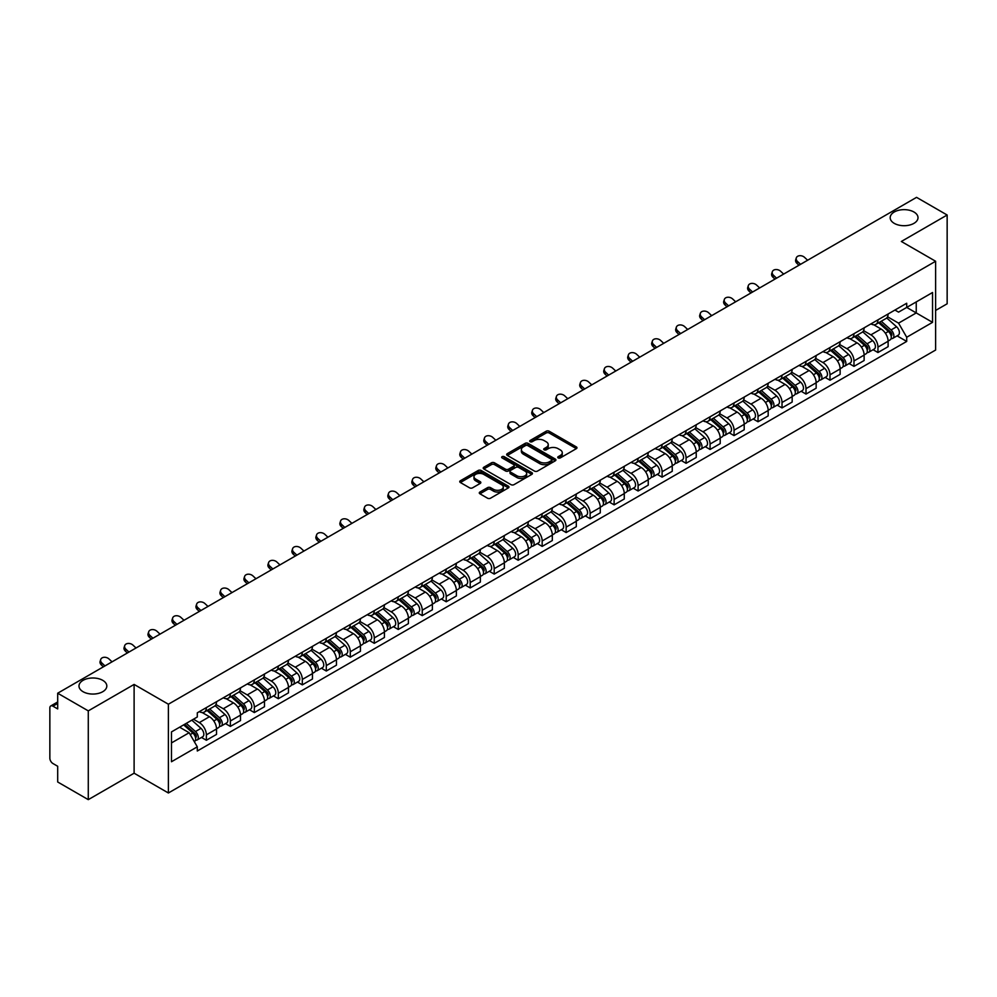 <?xml version="1.0" encoding="UTF-8"?>
<svg xmlns="http://www.w3.org/2000/svg" width="997" height="997" viewBox="0 0 997 997"><rect width="100%" height="100%" fill="white"/><g stroke="black" fill="none" stroke-linecap="round" stroke-linejoin="round"><path stroke-width="1.5" d="M558.195 457.91A1.496 0.86 0 0 0 560.314 457.91L576.353 448.65A2.131 1.234 0 0 0 576.976 447.79A2.131 1.234 0 0 0 576.353 446.918L549.185 431.227A2.131 1.234 0 0 0 546.169 431.227L530.13 440.487A1.496 0.86 0 0 0 529.694 441.098A1.496 0.86 0 0 0 530.13 441.708A1.496 0.86 0 0 0 532.236 441.708L534.317 440.512A6.829 3.938 0 0 1 543.976 440.512L546.244 441.821A6.829 3.938 0 0 1 548.238 444.6A6.829 3.938 0 0 1 546.244 447.391L544.163 448.588A1.496 0.86 0 0 0 543.726 449.198A1.496 0.86 0 0 0 544.163 449.809A1.496 0.86 0 0 0 546.281 449.809L548.35 448.613A6.829 3.938 0 0 1 558.008 448.613L560.277 449.921A6.829 3.938 0 0 1 562.271 452.713A6.829 3.938 0 0 1 560.277 455.492L558.195 456.688A1.496 0.86 0 0 0 557.759 457.299A1.496 0.86 0 0 0 558.195 457.91L558.195 456.688M102.741 680.34A13.921 8.038 0 0 0 87.574 678.596A13.921 8.038 0 0 0 78.987 686.023A13.921 8.038 0 0 0 83.063 691.706A13.921 8.038 0 0 0 98.229 693.451A13.921 8.038 0 0 0 106.816 686.023A13.921 8.038 0 0 0 102.741 680.34M913.937 212A13.921 8.038 0 0 0 898.771 210.255A13.921 8.038 0 0 0 890.184 217.682A13.921 8.038 0 0 0 894.259 223.365A13.921 8.038 0 0 0 909.426 225.098A13.921 8.038 0 0 0 918.013 217.682A13.921 8.038 0 0 0 913.937 212M479.906 492.044A2.131 1.234 0 0 0 479.283 492.917A2.131 1.234 0 0 0 479.906 493.789L487.533 498.188A2.131 1.234 0 0 0 490.549 498.188L508.358 487.907A2.131 1.234 0 0 0 508.981 487.035A2.131 1.234 0 0 0 508.358 486.162L481.19 470.484A2.131 1.234 0 0 0 478.174 470.484L460.365 480.766A2.131 1.234 0 0 0 459.742 481.638A2.131 1.234 0 0 0 460.365 482.511L469.575 487.82A2.131 1.234 0 0 0 472.59 487.82L480.218 483.42A2.131 1.234 0 0 0 480.841 482.548A2.131 1.234 0 0 0 480.218 481.676L475.644 479.046A5.708 3.29 0 0 1 473.974 476.716A5.708 3.29 0 0 1 477.501 473.662A5.708 3.29 0 0 1 483.719 474.385L501.603 484.704A5.708 3.29 0 0 1 503.273 487.035A5.708 3.29 0 0 1 499.759 490.088A5.708 3.29 0 0 1 493.527 489.365L490.549 487.645A2.131 1.234 0 0 0 487.533 487.645L479.906 492.044L479.906 493.789M168.393 704.218L134.109 684.428L88.284 710.873L57.689 693.214L916.555 197.356L947.15 215.016L901.338 241.473L935.622 261.264L168.393 704.218L168.393 792.989L935.622 350.034L935.622 261.264M534.467 471.095A2.131 1.234 0 0 0 537.483 471.095L555.292 460.813A2.131 1.234 0 0 0 555.915 459.941A2.131 1.234 0 0 0 555.292 459.069L528.123 443.378A2.131 1.234 0 0 0 525.107 443.378L507.299 453.66A2.131 1.234 0 0 0 506.675 454.532A2.131 1.234 0 0 0 507.299 455.405L534.467 471.095M502.687 458.234A1.496 0.86 0 0 1 504.208 458.446L504.208 456.676L531.825 472.615A2.131 1.234 0 0 1 532.448 473.488A2.131 1.234 0 0 1 531.825 474.36L514.016 484.642A2.131 1.234 0 0 1 511 484.642L483.832 468.951L491.459 464.59L491.459 462.82L483.832 467.219A2.131 1.234 0 0 0 483.209 468.092A2.131 1.234 0 0 0 483.832 468.951L483.832 467.219M491.459 464.59A2.131 1.234 0 0 1 494.475 464.59L494.475 462.82A2.131 1.234 0 0 0 491.459 462.82M494.475 462.82L505.491 469.176A2.131 1.234 0 0 0 508.507 469.176L513.567 466.26A2.131 1.234 0 0 0 514.19 465.387A2.131 1.234 0 0 0 513.567 464.515L502.089 457.897A1.496 0.86 0 0 1 501.653 457.287A1.496 0.86 0 0 1 502.575 456.489A1.496 0.86 0 0 1 504.208 456.676M88.284 710.873L88.284 799.644L57.689 781.984L57.689 766.269L52.928 763.515A4.349 2.505 -120 0 1 49.85 758.194L49.85 707.945A4.349 2.505 -120 0 1 50.747 705.963L57.689 701.95M935.622 310.441L947.15 303.786L947.15 215.016M88.284 799.644L134.109 773.198L168.393 792.989M57.689 693.214L57.689 708.929L52.928 706.175A4.349 2.505 -120 0 0 50.747 705.963M877.958 319.85A10.007 5.77 60 0 1 875.889 324.349L886.034 318.479A10.007 5.77 -120 0 0 888.103 313.993M863.564 330.63L870.892 334.855A10.007 5.77 60 0 1 877.958 347.106L888.115 341.248A10.007 5.77 -120 0 0 881.036 328.998L873.771 324.798M888.115 341.248L888.115 346.657L877.958 352.527L873.098 349.71M875.889 324.349A10.007 5.77 60 0 1 870.967 323.888M877.958 347.106L877.958 352.527M853.98 333.696A10.007 5.77 60 0 1 851.899 338.195L862.056 332.337A10.007 5.77 -120 0 0 864.125 327.839M849.108 363.556L853.98 366.373L864.125 360.515L864.125 355.094A10.007 5.77 -120 0 0 857.046 342.843L849.793 338.656M851.899 338.195A10.007 5.77 60 0 1 846.976 337.746M839.574 344.476L846.902 348.701A10.007 5.77 60 0 1 853.98 360.951L853.98 366.373M829.99 347.554A10.007 5.77 60 0 1 827.921 352.041L838.066 346.183A10.007 5.77 -120 0 0 840.135 341.697M825.13 377.402L829.99 380.218L840.135 374.361L840.135 368.94A10.007 5.77 -120 0 0 833.068 356.689L825.803 352.502M827.921 352.041A10.007 5.77 60 0 1 822.999 351.592M815.583 358.322L822.924 362.547A10.007 5.77 60 0 1 829.99 374.797L829.99 380.218M806 361.4A10.007 5.77 60 0 1 803.931 365.887L814.075 360.029A10.007 5.77 -120 0 0 816.157 355.543M801.139 391.26L806 394.064L816.157 388.207L816.157 382.786A10.007 5.77 -120 0 0 809.078 370.535L801.812 366.348M803.931 365.887A10.007 5.77 60 0 1 799.008 365.438M791.606 372.168L798.933 376.405A10.007 5.77 60 0 1 806 388.656L806 394.064M782.022 375.246A10.007 5.77 60 0 1 779.953 379.732L790.098 373.875A10.007 5.77 -120 0 0 792.166 369.389M777.149 405.106L782.022 407.91L792.166 402.053L792.166 396.644A10.007 5.77 -120 0 0 785.1 384.393L777.834 380.193M779.953 379.732A10.007 5.77 60 0 1 775.03 379.284M767.615 386.013L774.943 390.251A10.007 5.77 60 0 1 782.022 402.501L782.022 407.91M758.032 389.092A10.007 5.77 60 0 1 755.963 393.578L766.107 387.721A10.007 5.77 -120 0 0 768.176 383.234M753.171 418.952L758.032 421.756L768.176 415.899L768.176 410.49A10.007 5.77 -120 0 0 761.11 398.239L753.844 394.039M755.963 393.578A10.007 5.77 60 0 1 751.04 393.13M743.637 399.859L750.965 404.097A10.007 5.77 60 0 1 758.032 416.347L758.032 421.756M734.054 402.938A10.007 5.77 60 0 1 731.972 407.437L742.129 401.567A10.007 5.77 -120 0 0 744.198 397.08M729.181 432.798L734.054 435.602L744.198 429.744L744.198 424.336A10.007 5.77 -120 0 0 737.119 412.085L729.866 407.885M731.972 407.437A10.007 5.77 60 0 1 727.05 406.975M719.647 413.718L726.975 417.942A10.007 5.77 60 0 1 734.054 430.193L734.054 435.602M710.063 416.783A10.007 5.77 60 0 1 707.995 421.282L718.139 415.425A10.007 5.77 -120 0 0 720.208 410.926M705.203 446.644L710.063 449.46L720.208 443.603L720.208 438.182A10.007 5.77 -120 0 0 713.142 425.931L705.876 421.743M707.995 421.282A10.007 5.77 60 0 1 703.072 420.821M695.657 427.563L702.985 431.788A10.007 5.77 60 0 1 710.063 444.039L710.063 449.46M686.073 430.642A10.007 5.77 60 0 1 684.004 435.128L694.149 429.271A10.007 5.77 -120 0 0 696.23 424.772M681.213 460.489L686.073 463.306L696.23 457.449L696.23 452.027A10.007 5.77 -120 0 0 689.151 439.777L681.886 435.589M684.004 435.128A10.007 5.77 60 0 1 679.082 434.68M671.679 441.409L679.007 445.634A10.007 5.77 60 0 1 686.073 457.885L686.073 463.306M662.095 444.488A10.007 5.77 60 0 1 660.026 448.974L670.171 443.117A10.007 5.77 -120 0 0 672.24 438.63M657.222 474.348L662.095 477.152L672.24 471.294L672.24 465.873A10.007 5.77 -120 0 0 665.173 453.623L657.908 449.435M660.026 448.974A10.007 5.77 60 0 1 655.091 448.525M647.689 455.255L655.017 459.492A10.007 5.77 60 0 1 662.095 471.731L662.095 477.152M638.105 458.333A10.007 5.77 60 0 1 636.036 462.82L646.181 456.962A10.007 5.77 -120 0 0 648.249 452.476M633.245 488.194L638.105 490.998L648.249 485.14L648.249 479.731A10.007 5.77 -120 0 0 641.183 467.481L633.918 463.281M636.036 462.82A10.007 5.77 60 0 1 631.113 462.371M623.711 469.101L631.039 473.338A10.007 5.77 60 0 1 638.105 485.589L638.105 490.998M614.127 472.179A10.007 5.77 60 0 1 612.046 476.666L622.203 470.808A10.007 5.77 -120 0 0 624.272 466.322M609.254 502.039L614.127 504.843L624.272 498.986L624.272 493.577A10.007 5.77 -120 0 0 617.193 481.327L609.94 477.127M612.046 476.666A10.007 5.77 60 0 1 607.123 476.217M599.72 482.947L607.048 487.184A10.007 5.77 60 0 1 614.127 499.435L614.127 504.843M590.137 486.025A10.007 5.77 60 0 1 588.068 490.524L598.212 484.654A10.007 5.77 -120 0 0 600.281 480.168M585.276 515.885L590.137 518.689L600.281 512.832L600.281 507.423A10.007 5.77 -120 0 0 593.215 495.173L585.949 490.973M588.068 490.524A10.007 5.77 60 0 1 583.145 490.063M575.73 496.793L583.058 501.03A10.007 5.77 60 0 1 590.137 513.281L590.137 518.689M566.146 499.871A10.007 5.77 60 0 1 564.078 504.37L574.222 498.512A10.007 5.77 -120 0 0 576.303 494.014M561.286 529.731L566.146 532.548L576.303 526.69L576.303 521.269A10.007 5.77 -120 0 0 569.225 509.018L561.959 504.831M564.078 504.37A10.007 5.77 60 0 1 559.155 503.909M551.752 510.651L559.08 514.876A10.007 5.77 60 0 1 566.146 527.126L566.146 532.548M542.169 513.729A10.007 5.77 60 0 1 540.1 518.216L550.244 512.358A10.007 5.77 -120 0 0 552.313 507.859M537.296 543.577L542.169 546.393L552.313 540.536L552.313 535.115A10.007 5.77 -120 0 0 545.247 522.864L537.981 518.677M540.1 518.216A10.007 5.77 60 0 1 535.165 517.767M527.762 524.497L535.09 528.722A10.007 5.77 60 0 1 542.169 540.972L542.169 546.393M518.178 527.575A10.007 5.77 60 0 1 516.11 532.062L526.254 526.204A10.007 5.77 -120 0 0 528.323 521.718M513.318 557.435L518.178 560.239L528.323 554.382L528.323 548.961A10.007 5.77 -120 0 0 521.257 536.71L513.991 532.523M516.11 532.062A10.007 5.77 60 0 1 511.187 531.613M503.784 538.343L511.112 542.567A10.007 5.77 60 0 1 518.178 554.818L518.178 560.239M494.2 541.421A10.007 5.77 60 0 1 492.119 545.907L502.276 540.05A10.007 5.77 -120 0 0 504.345 535.563M489.328 571.281L494.2 574.085L504.345 568.228L504.345 562.819A10.007 5.77 -120 0 0 497.266 550.568L490.001 546.368M492.119 545.907A10.007 5.77 60 0 1 487.197 545.459M479.794 552.188L487.122 556.426A10.007 5.77 60 0 1 494.2 568.676L494.2 574.085M470.21 555.267A10.007 5.77 60 0 1 468.141 559.753L478.286 553.896A10.007 5.77 -120 0 0 480.355 549.409M465.35 585.127L470.21 587.931L480.355 582.074L480.355 576.665A10.007 5.77 -120 0 0 473.288 564.414L466.023 560.214M468.141 559.753A10.007 5.77 60 0 1 463.219 559.305M455.803 566.034L463.131 570.272A10.007 5.77 60 0 1 470.21 582.522L470.21 587.931M446.22 569.113A10.007 5.77 60 0 1 444.151 573.599L454.296 567.742A10.007 5.77 -120 0 0 456.377 563.255M441.359 598.973L446.22 601.777L456.377 595.919L456.377 590.511A10.007 5.77 -120 0 0 449.298 578.26L442.032 574.06M444.151 573.599A10.007 5.77 60 0 1 439.228 573.15M431.826 579.88L439.154 584.117A10.007 5.77 60 0 1 446.22 596.368L446.22 601.777M422.242 582.958A10.007 5.77 60 0 1 420.173 587.457L430.318 581.6A10.007 5.77 -120 0 0 432.386 577.101M417.369 612.819L422.242 615.635L432.386 609.765L432.386 604.356A10.007 5.77 -120 0 0 425.308 592.106L418.055 587.918M420.173 587.457A10.007 5.77 60 0 1 415.238 586.996M407.835 593.738L415.163 597.963A10.007 5.77 60 0 1 422.242 610.214L422.242 615.635M398.252 596.817A10.007 5.77 60 0 1 396.183 601.303L406.327 595.446A10.007 5.77 -120 0 0 408.396 590.947M393.391 626.664L398.252 629.481L408.396 623.624L408.396 618.202A10.007 5.77 -120 0 0 401.33 605.952L394.064 601.764M396.183 601.303A10.007 5.77 60 0 1 391.26 600.855M383.857 607.584L391.185 611.809A10.007 5.77 60 0 1 398.252 624.06L398.252 629.481M374.261 610.663A10.007 5.77 60 0 1 372.193 615.149L382.35 609.292A10.007 5.77 -120 0 0 384.418 604.805M369.401 640.523L374.274 643.327L384.418 637.469L384.418 632.048A10.007 5.77 -120 0 0 377.34 619.798L370.074 615.61M372.193 615.149A10.007 5.77 60 0 1 367.27 614.7M359.867 621.43L367.195 625.655A10.007 5.77 60 0 1 374.274 637.906L374.274 643.327M350.283 624.508A10.007 5.77 60 0 1 348.215 628.995L358.359 623.137A10.007 5.77 -120 0 0 360.428 618.651M345.423 654.368L350.283 657.173L360.428 651.315L360.428 645.894A10.007 5.77 -120 0 0 353.362 633.656L346.096 629.456M348.215 628.995A10.007 5.77 60 0 1 343.292 628.546M335.877 635.276L343.205 639.513A10.007 5.77 60 0 1 350.283 651.764L350.283 657.173M326.293 638.354A10.007 5.77 60 0 1 324.224 642.841L334.369 636.983A10.007 5.77 -120 0 0 336.45 632.497M321.433 668.214L326.293 671.018L336.45 665.161L336.45 659.752A10.007 5.77 -120 0 0 329.371 647.502L322.106 643.302M324.224 642.841A10.007 5.77 60 0 1 319.302 642.392M311.899 649.122L319.227 653.359A10.007 5.77 60 0 1 326.293 665.61L326.293 671.018M302.315 652.2A10.007 5.77 60 0 1 300.234 656.687L310.391 650.829A10.007 5.77 -120 0 0 312.46 646.343M297.442 682.06L302.315 684.864L312.46 679.007L312.46 673.598A10.007 5.77 -120 0 0 305.381 661.347L298.128 657.148M300.234 656.687A10.007 5.77 60 0 1 295.311 656.238M287.909 662.968L295.237 667.205A10.007 5.77 60 0 1 302.315 679.456L302.315 684.864M278.325 666.046A10.007 5.77 60 0 1 276.256 670.545L286.401 664.687A10.007 5.77 -120 0 0 288.469 660.188M273.465 695.906L278.325 698.723L288.469 692.853L288.469 687.444A10.007 5.77 -120 0 0 281.403 675.193L274.138 671.006M276.256 670.545A10.007 5.77 60 0 1 271.334 670.084M263.918 676.826L271.259 681.051A10.007 5.77 60 0 1 278.325 693.301L278.325 698.723M254.335 679.892A10.007 5.77 60 0 1 252.266 684.391L262.423 678.533A10.007 5.77 -120 0 0 264.492 674.034M249.474 709.752L254.335 712.568L264.492 706.711L264.492 701.29A10.007 5.77 -120 0 0 257.413 689.039L250.147 684.852M252.266 684.391A10.007 5.77 60 0 1 247.343 683.942M239.941 690.672L247.268 694.897A10.007 5.77 60 0 1 254.335 707.147L254.335 712.568M230.357 693.75A10.007 5.77 60 0 1 228.288 698.236L238.433 692.379A10.007 5.77 -120 0 0 240.501 687.893M225.484 723.598L230.357 726.414L240.501 720.557L240.501 715.136A10.007 5.77 -120 0 0 233.435 702.885L226.169 698.698M228.288 698.236A10.007 5.77 60 0 1 223.365 697.788M215.95 704.518L223.278 708.742A10.007 5.77 60 0 1 230.357 720.993L230.357 726.414M206.367 707.596A10.007 5.77 60 0 1 204.298 712.082L214.442 706.225A10.007 5.77 -120 0 0 216.523 701.738M201.506 737.456L206.367 740.26L216.523 734.403L216.523 728.981A10.007 5.77 -120 0 0 209.445 716.731L202.179 712.543M204.298 712.082A10.007 5.77 60 0 1 199.375 711.634M193.455 719.223L199.3 722.601A10.007 5.77 60 0 1 206.367 734.851L206.367 740.26M894.957 310.042L898.559 312.136L932.544 292.507L916.243 301.917L916.243 312.933L898.559 323.14L887.542 316.772M171.472 742.927L189.156 732.72L197.294 746.828L171.472 761.745L171.472 731.91L197.294 717.005L197.294 712.83L906.709 303.25L906.709 307.425L932.544 322.343L906.709 337.248L898.559 323.14M932.544 292.507L932.544 322.343M197.294 746.828L197.294 751.003L906.709 341.423L906.709 337.248M134.109 684.428L134.109 773.198M189.156 732.72L179.622 727.212M897.076 335.864L906.709 341.423M558.794 458.122L560.277 457.274A6.829 3.938 0 0 0 562.271 454.482L562.271 452.713M548.238 444.6L548.238 446.382A6.829 3.938 0 0 1 546.244 449.173L544.761 450.021M576.353 446.918L576.353 448.65L549.185 433.01A2.131 1.234 0 0 0 546.169 433.01L530.728 441.92M555.292 459.069L555.292 460.813L528.123 445.161A2.131 1.234 0 0 0 525.107 445.161L507.336 455.43M551.515 460.552A1.496 0.86 0 0 0 551.964 459.941A1.496 0.86 0 0 0 551.515 459.33L527.675 445.559A1.496 0.86 0 0 0 525.569 445.559L523.375 446.83A6.829 3.938 0 0 0 521.369 449.61A6.829 3.938 0 0 0 523.375 452.401L539.676 461.81A6.829 3.938 0 0 0 549.335 461.81L551.515 460.552L551.515 462.321A1.496 0.86 0 0 0 551.964 461.711L551.964 459.941M521.369 449.61L521.369 451.392A6.829 3.938 0 0 0 523.375 454.183L523.375 452.401M551.515 462.321L549.335 463.593A6.829 3.938 0 0 1 539.676 463.593L523.375 454.183M494.475 464.59L505.491 470.945A2.131 1.234 0 0 0 508.507 470.945L513.567 468.029A2.131 1.234 0 0 0 514.19 467.157L514.19 465.387M504.208 458.446L531.8 474.373M516.92 475.781A5.708 3.29 0 0 0 523.151 476.491A5.708 3.29 0 0 0 526.665 473.45A5.708 3.29 0 0 0 524.995 471.12L518.702 467.481A2.131 1.234 0 0 0 515.673 467.481L510.626 470.397A2.131 1.234 0 0 0 510.003 471.269A2.131 1.234 0 0 0 510.626 472.142L516.92 475.781L516.92 477.551A5.708 3.29 0 0 0 523.151 478.261A5.708 3.29 0 0 0 526.665 475.22L526.665 473.45M510.003 471.269L510.003 473.039A2.131 1.234 0 0 0 510.626 473.911L510.626 472.142M516.92 477.551L510.626 473.911M503.273 487.035L503.273 488.817A5.708 3.29 0 0 1 499.759 491.857A5.708 3.29 0 0 1 493.527 491.147L490.549 489.427A2.131 1.234 0 0 0 487.533 489.427L479.943 493.802M473.974 476.716L473.974 478.485A5.708 3.29 0 0 0 475.644 480.816L475.644 479.046M480.18 483.433L475.644 480.816M508.358 486.162L508.358 487.907L481.19 472.254A2.131 1.234 0 0 0 478.174 472.254L460.39 482.523M878.656 322.741L888.427 331.465A5.434 3.141 60 0 1 890.134 339.877L888.103 341.049M878.918 322.978L883.516 325.633M879.641 322.181L890.52 331.876A2.605 1.508 60 0 1 891.33 335.914A2.605 1.508 60 0 1 891.094 336.014M881.273 321.233L891.044 329.957A5.434 3.141 60 0 1 892.751 338.369A5.434 3.141 60 0 1 891.106 338.544M886.719 317.968L896.577 326.767A5.434 3.141 60 0 1 898.285 335.166L892.751 338.369M807.62 260.242L804.591 257.4A4.997 3.614 17.7 0 0 799.768 255.693A4.997 3.614 17.7 0 0 796.291 257.924A4.997 3.614 17.7 0 0 797.525 261.488L796.927 263.345A4.997 3.614 -162.3 0 1 795.706 259.781L796.291 257.924M800.554 264.33L797.525 261.488M796.927 263.345L798.958 265.252M854.666 336.6L864.449 345.311A5.434 3.141 60 0 1 866.144 353.723L864.125 354.895M854.928 336.824L859.526 339.478M855.65 336.026L866.53 345.735A2.605 1.508 60 0 1 867.353 349.76A2.605 1.508 60 0 1 867.116 349.86M857.283 335.092L867.054 343.803A5.434 3.141 60 0 1 868.761 352.215A5.434 3.141 60 0 1 867.116 352.39M862.729 331.814L872.587 340.613A5.434 3.141 60 0 1 874.294 349.012L868.761 352.215M830.688 350.445L840.459 359.169A5.434 3.141 60 0 1 842.166 367.569L840.135 368.74M830.937 350.67L835.548 353.324M831.672 349.872L842.54 359.581A2.605 1.508 60 0 1 843.362 363.618A2.605 1.508 60 0 1 843.126 363.706M833.293 348.938L843.076 357.661A5.434 3.141 60 0 1 844.783 366.061A5.434 3.141 60 0 1 843.138 366.235M838.751 345.66L848.609 354.458A5.434 3.141 60 0 1 850.316 362.871L844.783 366.061M806.698 364.291L816.468 373.015A5.434 3.141 60 0 1 818.176 381.415L816.157 382.586M806.959 364.516L811.558 367.183M807.682 363.718L818.562 373.426A2.605 1.508 60 0 1 819.384 377.464A2.605 1.508 60 0 1 819.148 377.551M809.315 362.783L819.085 371.507A5.434 3.141 60 0 1 820.793 379.907A5.434 3.141 60 0 1 819.148 380.081M814.761 359.506L824.619 368.304A5.434 3.141 60 0 1 826.326 376.716L820.793 379.907M783.642 274.088L780.614 271.259A4.997 3.614 17.7 0 0 775.778 269.539A4.997 3.614 17.7 0 0 772.314 271.77A4.997 3.614 17.7 0 0 773.535 275.334L772.937 277.203A4.997 3.614 -162.3 0 1 771.715 273.639L772.314 271.77M776.563 278.175L773.535 275.334M772.937 277.203L774.968 279.098M759.652 287.934L756.623 285.105A4.997 3.614 17.7 0 0 751.8 283.385A4.997 3.614 17.7 0 0 748.323 285.616A4.997 3.614 17.7 0 0 749.557 289.18L748.959 291.049A4.997 3.614 -162.3 0 1 747.725 287.485L748.323 285.616M752.585 292.021L749.557 289.18M748.959 291.049L750.978 292.944M735.661 301.792L732.633 298.95A4.997 3.614 17.7 0 0 727.81 297.243A4.997 3.614 17.7 0 0 724.333 299.474A4.997 3.614 17.7 0 0 725.567 303.038L724.969 304.895A4.997 3.614 -162.3 0 1 723.747 301.331L724.333 299.474M728.595 305.867L725.567 303.038M724.969 304.895L727 306.789M782.707 378.137L792.49 386.861A5.434 3.141 60 0 1 794.198 395.261L792.166 396.432M782.969 378.374L787.568 381.028M783.704 377.564L794.572 387.272A2.605 1.508 60 0 1 795.394 391.31A2.605 1.508 60 0 1 795.157 391.397M785.324 376.629L795.095 385.353A5.434 3.141 60 0 1 796.802 393.753A5.434 3.141 60 0 1 795.17 393.927M790.783 373.364L800.641 382.15A5.434 3.141 60 0 1 802.348 390.562L796.802 393.753M758.729 391.983L768.5 400.707A5.434 3.141 60 0 1 770.207 409.119L768.176 410.29M758.991 392.22L763.59 394.874M759.714 391.422L770.594 401.118A2.605 1.508 60 0 1 771.404 405.156A2.605 1.508 60 0 1 771.167 405.256M761.347 390.475L771.117 399.199A5.434 3.141 60 0 1 772.825 407.599A5.434 3.141 60 0 1 771.179 407.773M766.793 387.21L776.651 396.008A5.434 3.141 60 0 1 778.358 404.408L772.825 407.599M711.684 315.638L708.655 312.796A4.997 3.614 17.7 0 0 703.82 311.089A4.997 3.614 17.7 0 0 700.355 313.32A4.997 3.614 17.7 0 0 701.576 316.884L700.991 318.741A4.997 3.614 -162.3 0 1 699.757 315.177L700.355 313.32M704.605 319.713L701.576 316.884M700.991 318.741L703.01 320.635M687.693 329.484L684.665 326.642A4.997 3.614 17.7 0 0 679.842 324.935A4.997 3.614 17.7 0 0 676.365 327.166A4.997 3.614 17.7 0 0 677.599 330.73L677 332.587A4.997 3.614 -162.3 0 1 675.779 329.022L676.365 327.166M680.627 333.571L677.599 330.73M677 332.587L679.032 334.493M734.739 405.829L744.522 414.553A5.434 3.141 60 0 1 746.217 422.965L744.198 424.136M735.001 406.066L739.6 408.72M735.724 405.268L746.603 414.964A2.605 1.508 60 0 1 747.426 419.002A2.605 1.508 60 0 1 747.189 419.101M737.356 404.321L747.127 413.045A5.434 3.141 60 0 1 748.834 421.457A5.434 3.141 60 0 1 747.189 421.631M742.802 401.056L752.66 409.854A5.434 3.141 60 0 1 754.368 418.254L748.834 421.457M710.761 419.687L720.532 428.398A5.434 3.141 60 0 1 722.239 436.811L720.208 437.982M711.011 419.911L715.622 422.566M711.746 419.114L722.613 428.822A2.605 1.508 60 0 1 723.436 432.848A2.605 1.508 60 0 1 723.199 432.947M713.366 418.179L723.149 426.89A5.434 3.141 60 0 1 724.856 435.303A5.434 3.141 60 0 1 723.211 435.477M718.825 414.902L728.682 423.7A5.434 3.141 60 0 1 730.39 432.1L724.856 435.303M686.771 433.533L696.542 442.257A5.434 3.141 60 0 1 698.249 450.656L696.218 451.828M687.033 433.757L691.631 436.412M687.756 432.96L698.635 442.668A2.605 1.508 60 0 1 699.458 446.706A2.605 1.508 60 0 1 699.209 446.793M689.388 432.025L699.159 440.736A5.434 3.141 60 0 1 700.866 449.149A5.434 3.141 60 0 1 699.221 449.323M694.834 428.747L704.692 437.546A5.434 3.141 60 0 1 706.399 445.958L700.866 449.149M662.781 447.379L672.564 456.103A5.434 3.141 60 0 1 674.271 464.502L672.24 465.674M663.042 447.603L667.641 450.27M663.778 446.806L674.645 456.514A2.605 1.508 60 0 1 675.468 460.552A2.605 1.508 60 0 1 675.231 460.639M665.398 445.871L675.168 454.595A5.434 3.141 60 0 1 676.876 462.994A5.434 3.141 60 0 1 675.243 463.169M670.844 442.593L680.714 451.392A5.434 3.141 60 0 1 682.422 459.804L676.876 462.994M638.803 461.225L648.573 469.948A5.434 3.141 60 0 1 650.281 478.348L648.249 479.52M639.065 461.461L643.663 464.116M639.787 460.651L650.667 470.36A2.605 1.508 60 0 1 651.477 474.398A2.605 1.508 60 0 1 651.24 474.485M641.42 459.717L651.191 468.44A5.434 3.141 60 0 1 652.898 476.84A5.434 3.141 60 0 1 651.253 477.015M646.866 456.439L656.724 465.238A5.434 3.141 60 0 1 658.431 473.65L652.898 476.84M614.813 475.071L624.583 483.794A5.434 3.141 60 0 1 626.29 492.206L624.272 493.365M615.074 475.307L619.673 477.962M615.797 474.51L626.677 484.206A2.605 1.508 60 0 1 627.499 488.243A2.605 1.508 60 0 1 627.263 488.343M617.43 473.563L627.2 482.286A5.434 3.141 60 0 1 628.908 490.686A5.434 3.141 60 0 1 627.263 490.86M622.876 470.297L632.734 479.096A5.434 3.141 60 0 1 634.441 487.496L628.908 490.686M590.835 488.916L600.605 497.64A5.434 3.141 60 0 1 602.313 506.052L600.281 507.224M591.084 489.153L595.695 491.808M591.819 488.356L602.687 498.051A2.605 1.508 60 0 1 603.509 502.089A2.605 1.508 60 0 1 603.272 502.189M593.439 487.408L603.222 496.132A5.434 3.141 60 0 1 604.93 504.544A5.434 3.141 60 0 1 603.285 504.719M598.898 484.143L608.756 492.942A5.434 3.141 60 0 1 610.463 501.341L604.93 504.544M566.844 502.775L576.615 511.486A5.434 3.141 60 0 1 578.322 519.898L576.291 521.07M567.106 502.999L571.705 505.653M567.829 502.201L578.709 511.91A2.605 1.508 60 0 1 579.531 515.935A2.605 1.508 60 0 1 579.282 516.035M569.461 501.254L579.232 509.978A5.434 3.141 60 0 1 580.939 518.39A5.434 3.141 60 0 1 579.294 518.565M574.908 497.989L584.765 506.788A5.434 3.141 60 0 1 586.473 515.187L580.939 518.39M663.715 343.329L660.687 340.488A4.997 3.614 17.7 0 0 655.852 338.781A4.997 3.614 17.7 0 0 652.387 341.011A4.997 3.614 17.7 0 0 653.608 344.576L653.01 346.433A4.997 3.614 -162.3 0 1 651.789 342.868L652.387 341.011M656.637 347.417L653.608 344.576M653.01 346.433L655.041 348.339M639.725 357.175L636.697 354.346A4.997 3.614 17.7 0 0 631.861 352.626A4.997 3.614 17.7 0 0 628.397 354.857A4.997 3.614 17.7 0 0 629.618 358.422L629.032 360.278A4.997 3.614 -162.3 0 1 627.798 356.727L628.397 354.857M632.659 361.263L629.618 358.422M629.032 360.278L631.051 362.185M615.735 371.021L612.706 368.192A4.997 3.614 17.7 0 0 607.883 366.472A4.997 3.614 17.7 0 0 604.406 368.703A4.997 3.614 17.7 0 0 605.64 372.267L605.042 374.137A4.997 3.614 -162.3 0 1 603.821 370.572L604.406 368.703M608.668 375.109L605.64 372.267M605.042 374.137L607.073 376.031M591.757 384.879L588.729 382.038A4.997 3.614 17.7 0 0 583.893 380.318A4.997 3.614 17.7 0 0 580.428 382.561A4.997 3.614 17.7 0 0 581.65 386.126L581.064 387.983A4.997 3.614 -162.3 0 1 579.83 384.418L580.428 382.561M584.678 388.955L581.65 386.126M581.064 387.983L583.083 389.877M567.767 398.725L564.738 395.884A4.997 3.614 17.7 0 0 559.915 394.176A4.997 3.614 17.7 0 0 556.438 396.407A4.997 3.614 17.7 0 0 557.672 399.971L557.074 401.828A4.997 3.614 -162.3 0 1 555.84 398.264L556.438 396.407M560.7 402.8L557.672 399.971M557.074 401.828L559.105 403.723M543.789 412.571L540.76 409.73A4.997 3.614 17.7 0 0 535.925 408.022A4.997 3.614 17.7 0 0 532.46 410.253A4.997 3.614 17.7 0 0 533.682 413.817L533.083 415.674A4.997 3.614 -162.3 0 1 531.862 412.11L532.46 410.253M536.71 416.659L533.682 413.817M533.083 415.674L535.115 417.569M519.798 426.417L516.77 423.575A4.997 3.614 17.7 0 0 511.935 421.868A4.997 3.614 17.7 0 0 508.47 424.099A4.997 3.614 17.7 0 0 509.691 427.663L509.106 429.52A4.997 3.614 -162.3 0 1 507.872 425.956L508.47 424.099M512.72 430.505L509.691 427.663M509.106 429.52L511.125 431.427M495.808 440.263L492.78 437.421A4.997 3.614 17.7 0 0 487.957 435.714A4.997 3.614 17.7 0 0 484.48 437.945A4.997 3.614 17.7 0 0 485.713 441.509L485.115 443.366A4.997 3.614 -162.3 0 1 483.894 439.814L484.48 437.945M488.742 444.35L485.713 441.509M485.115 443.366L487.147 445.273M542.854 516.62L552.637 525.344A5.434 3.141 60 0 1 554.344 533.744L552.313 534.915M543.116 516.845L547.714 519.499M543.851 516.047L554.718 525.755A2.605 1.508 60 0 1 555.541 529.793A2.605 1.508 60 0 1 555.304 529.881M545.471 515.113L555.242 523.824A5.434 3.141 60 0 1 556.949 532.236A5.434 3.141 60 0 1 555.317 532.41M550.917 511.835L560.788 520.633A5.434 3.141 60 0 1 562.482 529.046L556.949 532.236M518.876 530.466L528.647 539.19A5.434 3.141 60 0 1 530.354 547.59L528.323 548.761M519.138 530.691L523.737 533.358M519.861 529.893L530.74 539.601A2.605 1.508 60 0 1 531.551 543.639A2.605 1.508 60 0 1 531.314 543.726M521.493 528.958L531.264 537.682A5.434 3.141 60 0 1 532.971 546.082A5.434 3.141 60 0 1 531.326 546.256M526.939 525.681L536.797 534.479A5.434 3.141 60 0 1 538.505 542.891L532.971 546.082M494.886 544.312L504.656 553.036A5.434 3.141 60 0 1 506.364 561.436L504.345 562.607M495.148 544.549L499.746 547.203M495.87 543.739L506.75 553.447A2.605 1.508 60 0 1 507.573 557.485A2.605 1.508 60 0 1 507.336 557.572M497.503 542.804L507.274 551.528A5.434 3.141 60 0 1 508.981 559.928A5.434 3.141 60 0 1 507.336 560.102M502.949 539.527L512.807 548.325A5.434 3.141 60 0 1 514.514 556.737L508.981 559.928M470.908 558.158L480.679 566.882A5.434 3.141 60 0 1 482.386 575.294L480.355 576.453M471.157 558.395L475.768 561.049M471.893 557.597L482.76 567.293A2.605 1.508 60 0 1 483.582 571.331A2.605 1.508 60 0 1 483.346 571.431M473.513 556.65L483.296 565.374A5.434 3.141 60 0 1 485.003 573.774A5.434 3.141 60 0 1 483.358 573.948M478.971 553.385L488.829 562.183A5.434 3.141 60 0 1 490.536 570.583L485.003 573.774M446.918 572.004L456.688 580.728A5.434 3.141 60 0 1 458.396 589.14L456.364 590.311M447.179 572.241L451.778 574.895M447.902 571.443L458.782 581.139A2.605 1.508 60 0 1 459.605 585.177A2.605 1.508 60 0 1 459.355 585.276M449.535 570.496L459.305 579.22A5.434 3.141 60 0 1 461.013 587.632A5.434 3.141 60 0 1 459.368 587.806M454.981 567.231L464.839 576.029A5.434 3.141 60 0 1 466.546 584.429L461.013 587.632M422.927 585.862L432.71 594.573A5.434 3.141 60 0 1 434.418 602.986L432.386 604.157M423.189 586.086L427.788 588.741M423.924 585.289L434.792 594.997A2.605 1.508 60 0 1 435.614 599.023A2.605 1.508 60 0 1 435.377 599.122M425.545 584.342L435.315 593.065A5.434 3.141 60 0 1 437.022 601.478A5.434 3.141 60 0 1 435.39 601.652M430.991 581.077L440.861 589.875A5.434 3.141 60 0 1 442.556 598.275L437.022 601.478M398.95 599.708L408.72 608.432A5.434 3.141 60 0 1 410.428 616.831L408.396 618.003M399.211 599.932L403.81 602.587M399.934 599.135L410.814 608.843A2.605 1.508 60 0 1 411.624 612.868A2.605 1.508 60 0 1 411.387 612.968M401.567 598.2L411.337 606.911A5.434 3.141 60 0 1 413.045 615.323A5.434 3.141 60 0 1 411.4 615.498M407.013 594.922L416.871 603.721A5.434 3.141 60 0 1 418.578 612.121L413.045 615.323M374.959 613.554L384.73 622.278A5.434 3.141 60 0 1 386.437 630.677L384.418 631.849M375.221 613.778L379.82 616.445M375.944 612.981L386.824 622.689A2.605 1.508 60 0 1 387.646 626.727A2.605 1.508 60 0 1 387.409 626.814M377.576 612.046L387.347 620.77A5.434 3.141 60 0 1 389.054 629.169A5.434 3.141 60 0 1 387.409 629.344M383.022 608.768L392.88 617.567A5.434 3.141 60 0 1 394.588 625.979L389.054 629.169M350.981 627.4L360.752 636.123A5.434 3.141 60 0 1 362.459 644.523L360.428 645.695M351.231 627.636L355.829 630.291M351.966 626.826L362.833 636.535A2.605 1.508 60 0 1 363.656 640.572A2.605 1.508 60 0 1 363.419 640.66M353.586 625.892L363.369 634.615A5.434 3.141 60 0 1 365.064 643.015A5.434 3.141 60 0 1 363.431 643.19M359.045 622.614L368.902 631.413A5.434 3.141 60 0 1 370.61 639.825L365.064 643.015M326.991 641.245L336.762 649.969A5.434 3.141 60 0 1 338.469 658.369L336.438 659.54M327.253 641.482L331.851 644.137M327.976 640.685L338.855 650.38A2.605 1.508 60 0 1 339.665 654.418A2.605 1.508 60 0 1 339.429 654.518M329.608 639.738L339.379 648.461A5.434 3.141 60 0 1 341.086 656.861A5.434 3.141 60 0 1 339.441 657.035M335.054 636.472L344.912 645.258A5.434 3.141 60 0 1 346.62 653.671L341.086 656.861M303.001 655.091L312.784 663.815A5.434 3.141 60 0 1 314.491 672.227L312.46 673.399M303.262 655.328L307.861 657.983M303.985 654.531L314.865 664.226A2.605 1.508 60 0 1 315.688 668.264A2.605 1.508 60 0 1 315.451 668.364M305.618 653.583L315.388 662.307A5.434 3.141 60 0 1 317.096 670.719A5.434 3.141 60 0 1 315.463 670.894M311.064 650.318L320.922 659.117A5.434 3.141 60 0 1 322.629 667.516L317.096 670.719M279.023 668.95L288.794 677.661A5.434 3.141 60 0 1 290.501 686.073L288.469 687.245M279.285 669.174L283.883 671.828M280.007 668.376L290.887 678.085A2.605 1.508 60 0 1 291.697 682.11A2.605 1.508 60 0 1 291.46 682.21M281.628 667.429L291.411 676.153A5.434 3.141 60 0 1 293.118 684.565A5.434 3.141 60 0 1 291.473 684.74M287.086 664.164L296.944 672.963A5.434 3.141 60 0 1 298.651 681.362L293.118 684.565M255.033 682.795L264.803 691.507A5.434 3.141 60 0 1 266.511 699.919L264.492 701.09M255.294 683.02L259.893 685.674M256.017 682.222L266.897 691.93A2.605 1.508 60 0 1 267.719 695.956A2.605 1.508 60 0 1 267.483 696.056M257.65 681.287L267.42 689.999A5.434 3.141 60 0 1 269.128 698.411A5.434 3.141 60 0 1 267.483 698.585M263.096 678.01L272.954 686.808A5.434 3.141 60 0 1 274.661 695.208L269.128 698.411M231.055 696.641L240.825 705.365A5.434 3.141 60 0 1 242.533 713.765L240.501 714.936M231.304 696.866L235.903 699.52M232.039 696.068L242.907 705.776A2.605 1.508 60 0 1 243.729 709.814A2.605 1.508 60 0 1 243.492 709.901M233.659 695.133L243.442 703.857A5.434 3.141 60 0 1 245.137 712.257A5.434 3.141 60 0 1 243.505 712.431M239.118 691.856L248.976 700.654A5.434 3.141 60 0 1 250.683 709.066L245.137 712.257M207.064 710.487L216.835 719.211A5.434 3.141 60 0 1 218.542 727.611L216.511 728.782M207.326 710.724L211.925 713.378M208.049 709.914L218.929 719.622A2.605 1.508 60 0 1 219.739 723.66A2.605 1.508 60 0 1 219.502 723.747M209.682 708.979L219.452 717.703A5.434 3.141 60 0 1 221.16 726.103A5.434 3.141 60 0 1 219.514 726.277M215.128 705.702L224.986 714.5A5.434 3.141 60 0 1 226.693 722.912L221.16 726.103M471.83 454.109L468.802 451.28A4.997 3.614 17.7 0 0 463.966 449.56A4.997 3.614 17.7 0 0 460.502 451.791A4.997 3.614 17.7 0 0 461.723 455.355L461.137 457.224A4.997 3.614 -162.3 0 1 459.904 453.66L460.502 451.791M464.752 458.196L461.723 455.355M461.137 457.224L463.156 459.118M447.84 467.967L444.812 465.125A4.997 3.614 17.7 0 0 439.989 463.406A4.997 3.614 17.7 0 0 436.512 465.649A4.997 3.614 17.7 0 0 437.745 469.201L437.147 471.07A4.997 3.614 -162.3 0 1 435.913 467.506L436.512 465.649M440.774 472.042L437.745 469.201M437.147 471.07L439.178 472.964M423.862 481.813L420.834 478.971A4.997 3.614 17.7 0 0 415.998 477.264A4.997 3.614 17.7 0 0 412.534 479.495A4.997 3.614 17.7 0 0 413.755 483.059L413.157 484.916A4.997 3.614 -162.3 0 1 411.935 481.352L412.534 479.495M416.783 485.888L413.755 483.059M413.157 484.916L415.188 486.81M399.872 495.659L396.843 492.817A4.997 3.614 17.7 0 0 392.008 491.11A4.997 3.614 17.7 0 0 388.543 493.341A4.997 3.614 17.7 0 0 389.765 496.905L389.179 498.762A4.997 3.614 -162.3 0 1 387.945 495.197L388.543 493.341M392.793 499.734L389.765 496.905M389.179 498.762L391.198 500.656M375.881 509.504L372.853 506.663A4.997 3.614 17.7 0 0 368.03 504.956A4.997 3.614 17.7 0 0 364.553 507.186A4.997 3.614 17.7 0 0 365.787 510.751L365.189 512.608A4.997 3.614 -162.3 0 1 363.967 509.043L364.553 507.186M368.815 513.592L365.787 510.751M365.189 512.608L367.22 514.514M351.904 523.35L348.875 520.509A4.997 3.614 17.7 0 0 344.04 518.801A4.997 3.614 17.7 0 0 340.575 521.032A4.997 3.614 17.7 0 0 341.797 524.596L341.211 526.453A4.997 3.614 -162.3 0 1 339.977 522.889L340.575 521.032M344.825 527.438L341.797 524.596M341.211 526.453L343.23 528.36M327.913 537.196L324.885 534.367A4.997 3.614 17.7 0 0 320.062 532.647A4.997 3.614 17.7 0 0 316.585 534.878A4.997 3.614 17.7 0 0 317.819 538.442L317.22 540.312A4.997 3.614 -162.3 0 1 315.987 536.747L316.585 534.878M320.847 541.284L317.819 538.442M317.22 540.312L319.252 542.206M303.935 551.042L300.907 548.213A4.997 3.614 17.7 0 0 296.072 546.493A4.997 3.614 17.7 0 0 292.595 548.736A4.997 3.614 17.7 0 0 293.828 552.288L293.23 554.158A4.997 3.614 -162.3 0 1 292.009 550.593L292.595 548.736M296.857 555.13L293.828 552.288M293.23 554.158L295.262 556.052M279.945 564.9L276.917 562.059A4.997 3.614 17.7 0 0 272.081 560.351A4.997 3.614 17.7 0 0 268.617 562.582A4.997 3.614 17.7 0 0 269.838 566.146L269.252 568.003A4.997 3.614 -162.3 0 1 268.019 564.439L268.617 562.582M272.866 568.975L269.838 566.146M269.252 568.003L271.271 569.898M255.955 578.746L252.926 575.905A4.997 3.614 17.7 0 0 248.103 574.197A4.997 3.614 17.7 0 0 244.626 576.428A4.997 3.614 17.7 0 0 245.86 579.992L245.262 581.849A4.997 3.614 -162.3 0 1 244.041 578.285L244.626 576.428M248.889 582.821L245.86 579.992M245.262 581.849L247.293 583.744M231.977 592.592L228.949 589.75A4.997 3.614 17.7 0 0 224.113 588.043A4.997 3.614 17.7 0 0 220.649 590.274A4.997 3.614 17.7 0 0 221.87 593.838L221.284 595.695A4.997 3.614 -162.3 0 1 220.05 592.131L220.649 590.274M224.898 596.68L221.87 593.838M221.284 595.695L223.303 597.602M207.987 606.438L204.958 603.596A4.997 3.614 17.7 0 0 200.135 601.889A4.997 3.614 17.7 0 0 196.658 604.12A4.997 3.614 17.7 0 0 197.892 607.684L197.294 609.541A4.997 3.614 -162.3 0 1 196.06 605.977L196.658 604.12M200.92 610.525L197.892 607.684M197.294 609.541L199.325 611.448M184.009 620.284L180.968 617.455A4.997 3.614 17.7 0 0 176.145 615.735A4.997 3.614 17.7 0 0 172.668 617.966A4.997 3.614 17.7 0 0 173.902 621.53L173.304 623.399A4.997 3.614 -162.3 0 1 172.082 619.835L172.668 617.966M176.93 624.371L173.902 621.53M173.304 623.399L175.335 625.293M160.019 634.129L156.99 631.3A4.997 3.614 17.7 0 0 152.155 629.581A4.997 3.614 17.7 0 0 148.69 631.811A4.997 3.614 17.7 0 0 149.911 635.376L149.326 637.245A4.997 3.614 -162.3 0 1 148.092 633.681L148.69 631.811M152.94 638.217L149.911 635.376M149.326 637.245L151.345 639.139M136.028 647.988L133 645.146A4.997 3.614 17.7 0 0 128.177 643.439A4.997 3.614 17.7 0 0 124.7 645.67A4.997 3.614 17.7 0 0 125.934 649.234L125.335 651.091A4.997 3.614 -162.3 0 1 124.114 647.527L124.7 645.67M128.962 652.063L125.934 649.234M125.335 651.091L127.367 652.985M183.672 724.869L192.857 733.057A5.434 3.141 60 0 1 194.565 741.456L194.29 741.618M183.772 724.819L187.935 727.224M184.657 724.296L194.938 733.468A2.605 1.508 60 0 1 195.761 737.506A2.605 1.508 60 0 1 195.524 737.593M186.289 723.361L195.462 731.549A5.434 3.141 60 0 1 197.169 739.948A5.434 3.141 60 0 1 195.537 740.123M191.823 720.158L200.995 728.346A5.434 3.141 60 0 1 202.703 736.758L197.169 739.948M112.05 661.834L109.022 658.992A4.997 3.614 17.7 0 0 104.186 657.285A4.997 3.614 17.7 0 0 100.722 659.516A4.997 3.614 17.7 0 0 101.943 663.08L101.345 664.937A4.997 3.614 -162.3 0 1 100.124 661.372L100.722 659.516M104.972 665.909L101.943 663.08M101.345 664.937L103.376 666.831M230.357 720.993L240.501 715.136M254.335 707.147L264.492 701.29M278.325 693.301L288.469 687.444M302.315 679.456L312.46 673.598M326.293 665.61L336.45 659.752M350.283 651.764L360.428 645.894M374.274 637.906L384.418 632.048M398.252 624.06L408.396 618.202M422.242 610.214L432.386 604.356M446.22 596.368L456.377 590.511M470.21 582.522L480.355 576.665M494.2 568.676L504.345 562.819M518.178 554.818L528.323 548.961M542.169 540.972L552.313 535.115M566.146 527.126L576.303 521.269M590.137 513.281L600.281 507.423M614.127 499.435L624.272 493.577M638.105 485.589L648.249 479.731M662.095 471.731L672.24 465.873M686.073 457.885L696.23 452.027M710.063 444.039L720.208 438.182M734.054 430.193L744.198 424.336M758.032 416.347L768.176 410.49M782.022 402.501L792.166 396.644M806 388.656L816.157 382.786M829.99 374.797L840.135 368.94M853.98 360.951L864.125 355.094M206.367 734.851L216.523 728.981M199.3 722.601L209.445 716.731M223.278 708.742L233.435 702.885M247.268 694.897L257.413 689.039M271.259 681.051L281.403 675.193M295.237 667.205L305.381 661.347M319.227 653.359L329.371 647.502M343.205 639.513L353.362 633.656M367.195 625.655L377.34 619.798M391.185 611.809L401.33 605.952M415.163 597.963L425.308 592.106M439.154 584.117L449.298 578.26M463.131 570.272L473.288 564.414M487.122 556.426L497.266 550.568M511.112 542.567L521.257 536.71M535.09 528.722L545.247 522.864M559.08 514.876L569.225 509.018M583.058 501.03L593.215 495.173M607.048 487.184L617.193 481.327M631.039 473.338L641.183 467.481M655.017 459.492L665.173 453.623M679.007 445.634L689.151 439.777M702.985 431.788L713.142 425.931M726.975 417.942L737.119 412.085M750.965 404.097L761.11 398.239M774.943 390.251L785.1 384.393M798.933 376.405L809.078 370.535M822.924 362.547L833.068 356.689M846.902 348.701L857.046 342.843M870.892 334.855L881.036 328.998M57.689 703.421L52.928 706.175M560.277 457.274L560.277 455.492M544.163 449.809L544.163 448.588M546.244 449.173L546.244 447.391M530.13 441.708L530.13 440.487M546.169 433.01L546.169 431.227M549.185 433.01L549.185 431.227M507.299 455.405L507.299 453.66M525.107 445.161L525.107 443.378M528.123 445.161L528.123 443.378M539.676 463.593L539.676 461.81M549.335 463.593L549.335 461.81M505.491 470.945L505.491 469.176M508.507 470.945L508.507 469.176M513.567 468.029L513.567 466.26M531.825 474.36L531.825 472.615M487.533 489.427L487.533 487.645M490.549 489.427L490.549 487.645M493.527 491.147L493.527 489.365M480.218 483.42L480.218 481.676M460.365 482.511L460.365 480.766M478.174 472.254L478.174 470.484M481.19 472.254L481.19 470.484M888.427 331.465L885.386 333.222M891.879 334.718L890.894 335.291M896.577 326.767L891.044 329.957M864.449 345.311L861.396 347.081M867.889 348.576L866.916 349.137M872.587 340.613L867.054 343.803M840.459 359.169L837.405 360.926M843.911 362.422L842.926 362.983M848.609 354.458L843.076 357.661M816.468 373.015L813.427 374.772M819.92 376.268L818.936 376.829M824.619 368.304L819.085 371.507M792.49 386.861L789.437 388.618M795.93 390.114L794.958 390.674M800.641 382.15L795.095 385.353M768.5 400.707L765.459 402.464M771.952 403.959L770.968 404.533M776.651 396.008L771.117 399.199M744.522 414.553L741.469 416.31M747.962 417.805L746.99 418.379M752.66 409.854L747.127 413.045M720.532 428.398L717.479 430.168M723.984 431.664L722.999 432.224M728.682 423.7L723.149 426.89M696.542 442.257L693.501 444.014M699.994 445.509L699.009 446.07M704.692 437.546L699.159 440.736M672.564 456.103L669.51 457.86M676.003 459.355L675.031 459.916M680.714 451.392L675.168 454.595M648.573 469.948L645.533 471.706M652.026 473.201L651.041 473.762M656.724 465.238L651.191 468.44M624.583 483.794L621.542 485.551M628.035 487.047L627.051 487.62M632.734 479.096L627.2 482.286M600.605 497.64L597.552 499.397M604.045 500.893L603.073 501.466M608.756 492.942L603.222 496.132M576.615 511.486L573.574 513.256M580.067 514.739L579.083 515.312M584.765 506.788L579.232 509.978M552.637 525.344L549.584 527.101M556.077 528.597L555.105 529.158M560.788 520.633L555.242 523.824M528.647 539.19L525.606 540.947M532.099 542.443L531.114 543.004M536.797 534.479L531.264 537.682M504.656 553.036L501.616 554.793M508.109 556.289L507.124 556.849M512.807 548.325L507.274 551.528M480.679 566.882L477.625 568.639M484.118 570.134L483.146 570.708M488.829 562.183L483.296 565.374M456.688 580.728L453.647 582.485M460.14 583.98L459.156 584.554M464.839 576.029L459.305 579.22M432.71 594.573L429.657 596.343M436.15 597.826L435.178 598.399M440.861 589.875L435.315 593.065M408.72 608.432L405.679 610.189M412.172 611.684L411.188 612.245M416.871 603.721L411.337 606.911M384.73 622.278L381.689 624.035M388.182 625.53L387.197 626.091M392.88 617.567L387.347 620.77M360.752 636.123L357.699 637.881M364.192 639.376L363.22 639.937M368.902 631.413L363.369 634.615M336.762 649.969L333.721 651.726M340.214 653.222L339.229 653.783M344.912 645.258L339.379 648.461M312.784 663.815L309.731 665.572M316.223 667.068L315.251 667.641M320.922 659.117L315.388 662.307M288.794 677.661L285.74 679.418M292.246 680.914L291.261 681.487M296.944 672.963L291.411 676.153M264.803 691.507L261.762 693.276M268.255 694.772L267.271 695.333M272.954 686.808L267.42 689.999M240.825 705.365L237.772 707.122M244.265 708.618L243.293 709.179M248.976 700.654L243.442 703.857M216.835 719.211L213.794 720.968M220.287 722.464L219.303 723.024M224.986 714.5L219.452 717.703M192.857 733.057L190.228 734.577M196.297 736.309L195.325 736.87M200.995 728.346L195.462 731.549"/></g></svg>
